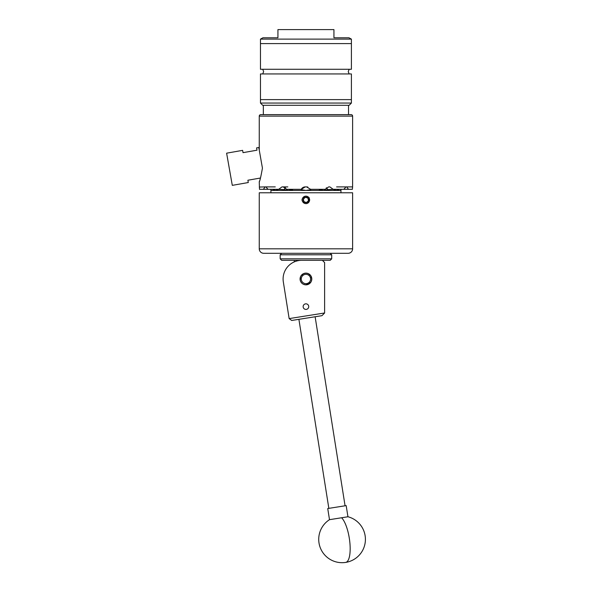 <?xml version="1.0" encoding="UTF-8"?>
<svg xmlns="http://www.w3.org/2000/svg" width="592" height="592" viewBox="0 0 592 592"><rect width="100%" height="100%" fill="white"/><g stroke="black" fill="none" stroke-linecap="round" stroke-linejoin="round"><path stroke-width="0.89" d="M303.141 306.619A2.79 2.79 0 0 0 305.938 309.416A2.79 2.79 0 0 0 308.728 306.619A2.79 2.79 0 0 0 305.938 303.829A2.79 2.79 0 0 0 303.141 306.619M300.077 278.987A5.861 5.861 0 0 0 305.938 284.848A5.861 5.861 0 0 0 311.792 278.987A5.861 5.861 0 0 0 305.938 273.127A5.861 5.861 0 0 0 300.077 278.987L300.536 281.252M289.148 318.6L283.272 281.533A18.67 18.67 0 0 1 301.772 260.317L322.366 260.317L324.608 262.552L324.608 313.013L321.944 315.677L291.708 320.464L289.148 318.6L324.608 312.983M341.614 517.763L329.5 519.68A23.34 23.34 0 0 0 345.721 562.4A23.34 7.326 -99 0 0 349.894 542.938A23.34 7.326 -99 0 0 341.614 517.763L347.941 516.757L346.179 505.612L327.731 508.535L329.5 519.68M318.518 260.317L281.659 260.317L280.164 258.822L331.705 258.822L331.705 254.789L280.164 254.789L280.164 258.822M331.705 258.822L330.21 260.317L322.366 260.317M303.015 275.347A4.669 4.669 0 0 0 302.29 281.903A4.669 4.669 0 0 0 308.854 282.628A4.669 4.669 0 0 0 309.579 276.072A4.669 4.669 0 0 0 303.015 275.347M309.579 283.538A5.839 5.839 0 0 1 301.38 282.636A5.839 5.839 0 0 1 302.29 274.429A5.839 5.839 0 0 1 310.489 275.339A5.839 5.839 0 0 1 309.579 283.538M348.525 105.295L348.525 114.633L351.123 114.633A1.495 1.495 0 0 1 352.617 116.128L259.252 116.128A1.495 1.495 0 0 1 260.746 114.633L351.123 114.633M263.344 105.295L263.344 114.633L260.746 114.633M351.404 103.06L349.162 105.295L262.707 105.295L260.465 103.06L351.404 103.06L351.404 99.619L260.465 99.619L351.404 99.619L351.404 73.948L260.465 73.948L260.465 103.06M260.465 39.124L260.465 43.601L305.938 43.601L260.465 43.601L260.465 69.279L351.404 69.279L351.404 39.124L260.465 39.124L262.929 37.777L277.929 37.777L277.929 29.6L333.94 29.6L333.94 37.777L333.94 29.6M305.938 43.601L351.404 43.601L305.938 43.601M333.94 37.777L348.94 37.777L351.404 39.124M277.929 29.6L277.929 37.777M308.61 199.556A2.694 2.694 0 0 0 303.452 198.845A2.694 2.694 0 0 0 306.271 202.568A2.694 2.694 0 0 0 308.61 199.556M308.254 199.6L308.084 198.261L305.598 197.217L303.452 198.845L303.785 201.517L306.271 202.568L308.417 200.94L308.254 199.6M309.15 197.698L308.876 197.587A3.737 3.737 0 0 0 305.472 196.189L304.828 196.307C301.106 198.697 301.106 201.088 304.828 203.478C307.648 203.9 309.261 202.701 309.69 199.889L309.15 197.698L307.041 196.307L305.465 196.167A3.737 3.737 0 0 0 302.231 200.355A3.737 3.737 0 0 0 307.285 203.374L307.011 203.485A3.752 3.752 0 0 1 306.567 203.589M301.069 275.724L303.666 273.585L305.938 273.127L308.203 273.585L310.8 275.724L311.792 278.987L311.34 281.252L310.8 282.251L305.938 284.848L307.093 284.73M309.209 283.842L310.082 283.124M310.778 275.694L310.082 274.851M300.536 276.723L300.196 280.157M300.529 281.252L301.794 283.131M303.674 284.389L305.938 284.848M302.66 283.842L301.787 283.124M300.529 276.73L301.787 274.851M259.252 248.81A4.484 4.484 0 0 0 263.736 253.295L348.133 253.295A4.484 4.484 0 0 0 352.617 248.81L352.617 192.792L259.252 192.792L259.252 248.81L352.617 248.81M352.61 186.894L346.697 186.894L348.496 189.322L352.381 189.322L352.61 186.894L352.617 116.128M259.252 150.079L259.252 116.128M262.434 168.121L262.115 166.322L262.434 168.121C260.946 176.505 259.888 181.078 259.252 181.833L259.488 189.322L263.373 189.322L265.172 186.894L259.289 187.057M275.273 186.894L265.172 186.894M265.852 186.894L270.921 186.894L265.852 186.894L268.043 189.322L278.669 189.322L282.007 186.894L283.191 186.894L286.757 189.322L301.269 189.322L305.25 186.894A4.484 4.484 0 0 0 301.113 189.647L305.59 190.38M307.833 187.065A4.484 4.484 0 0 0 306.619 186.894L305.25 186.894M306.619 186.894L310.6 189.322L325.119 189.322L328.678 186.894L329.862 186.894L333.2 189.322L343.826 189.322L346.017 186.894L336.596 186.894M346.697 186.894L346.017 186.894M340.948 192.792L340.948 189.647L340.948 190.446L336.256 190.446L338.668 189.647L336.256 190.446L323.439 190.446L327.613 189.647L323.439 190.446L305.938 190.446L310.756 189.647L305.938 190.446L288.43 190.446L292.603 189.647L288.43 190.446L275.613 190.446L278.025 189.647L277.241 189.322M270.921 192.792L270.921 189.647L270.107 189.322L270.921 189.647M262.115 166.322L258.8 147.504L256.595 147.889L257.002 150.19L243.023 152.655L242.616 150.353L226.618 153.18L232.293 185.355L248.292 182.536L247.885 180.234L260.473 178.022L260.021 179.509M306.086 196.144L304.865 196.292M259.599 180.812L259.252 181.833M352.514 187.568L352.455 188.263M352.447 188.337L352.381 189.322M348.496 189.322L343.826 189.322M333.2 189.322L327.613 189.647A4.484 3.878 90 0 0 326.325 187.76M285.544 187.76A4.484 3.878 -90 0 0 284.256 189.647L278.669 189.322M268.043 189.322L263.373 189.322M287.838 186.894L283.191 186.894M275.635 190.439L270.921 190.446M273.282 189.322A4.484 2.242 -90 0 0 273.208 189.647L275.613 190.446M284.256 189.647L288.43 190.446M319.806 189.322L319.266 189.647L323.439 190.446M334.628 189.322L333.844 189.647L336.256 190.446M339.297 189.322L338.668 189.647A4.484 2.242 90 0 0 338.587 189.322M292.603 189.647L292.063 189.322M272.572 189.322L273.208 189.647M341.762 189.322L340.948 189.647M309.342 200.829L309.327 198.897L308.351 202.479L307.285 203.374M308.876 197.587L309.327 198.897M303.459 198.905L305.598 197.217L308.084 198.261L308.417 200.94L306.271 202.568L303.785 201.517M345.069 505.79L315.129 316.75M328.841 508.358L298.901 319.325M345.721 562.4A23.34 23.34 0 0 0 347.941 516.757M281.659 253.295L280.164 254.789M330.21 253.295L331.705 254.789M349.162 69.279L348.229 71.61L349.162 73.948M262.707 69.279L263.64 71.61L262.707 73.948M294.261 260.317L294.261 261.893"/></g></svg>
